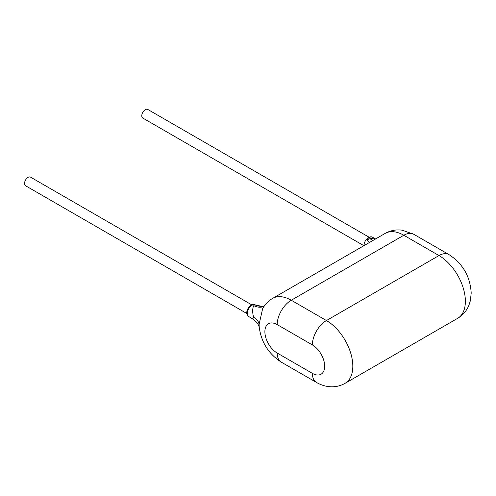 <?xml version="1.0" encoding="UTF-8"?>
<svg xmlns="http://www.w3.org/2000/svg" width="496" height="496" viewBox="0 0 496 496"><rect width="100%" height="100%" fill="white"/><g stroke="black" fill="none" stroke-linecap="round" stroke-linejoin="round"><path stroke-width="0.74" d="M251.807 304.885L30.535 177.134A4.972 2.871 120 0 0 28.049 177.382A4.972 2.871 120 0 0 24.8 181.765A4.972 2.871 120 0 0 25.563 185.752L246.834 313.503M363.884 245.7L142.805 118.06A4.972 2.871 -60 0 1 142.042 114.074A4.972 2.871 -60 0 1 145.297 109.69A4.972 2.871 -60 0 1 147.783 109.442L369.055 237.193M375.534 238.973L370.704 238.427L366.699 239.878A6.659 3.844 -60 0 1 369.21 237.59A6.659 3.844 -60 0 1 372.502 237.237L375.59 238.936M253.462 317.049C252.408 319.598 252.445 319.647 253.568 317.211C252.445 312.747 252.408 309.051 253.462 306.113L254.479 304.668L255.062 304.835C254.212 304.271 252.91 304.395 251.156 305.214C249.023 306.571 247.616 308.599 246.946 311.302C246.301 313.088 246.853 314.805 248.595 316.467L252.7 318.953C256.153 321.358 258.261 323.888 259.024 326.535L259.259 327.416M262.595 308.816L259.104 324.39L259.222 327.143C261.268 342.296 268.627 353.964 281.313 362.148A19.896 11.489 -60 0 1 277.196 353.04L312.368 373.345A17.41 10.05 -120 0 0 324.682 366.24A17.41 10.05 -120 0 0 312.368 344.918L277.196 324.607A17.41 10.05 -120 0 0 264.883 331.719A17.41 10.05 -120 0 0 277.196 353.04M264.25 306.1L261.721 306.354A19.896 18.023 90 0 1 261.721 306.354A19.896 18.023 90 0 1 254.479 304.668A6.659 3.844 120 0 0 251.968 305.282A6.659 3.844 120 0 0 247.628 311.116A6.659 3.844 120 0 0 248.595 316.467M264.101 306.317A19.896 13.566 63.3 0 1 253.865 305.71M369.353 242.538A19.896 0.88 47.8 0 1 366.699 239.878M373.147 240.349A19.896 9.182 57.2 0 1 369.929 238.7M312.368 344.918A19.896 11.489 -60 0 1 326.436 320.546L291.264 300.241L403.818 235.259A37.305 21.539 60 0 0 385.163 233.411L272.608 298.394A37.305 21.539 60 0 1 291.264 300.241A19.896 11.489 120 0 0 277.196 324.607M326.436 320.546L438.991 255.564A37.305 21.539 60 0 1 465.372 301.258A37.305 21.539 60 0 1 457.647 318.333L345.092 383.315A37.305 21.539 60 0 0 352.817 366.24A37.305 21.539 60 0 0 326.436 320.546M403.818 235.259L438.991 255.564A19.896 11.489 120 0 1 448.942 254.578L413.769 234.273A19.896 11.489 -60 0 0 403.818 235.259M312.368 373.345A19.896 11.489 120 0 0 316.491 382.453C320.18 384.611 324.111 385.975 328.271 386.558C334.254 387.326 339.859 386.248 345.092 383.315M253.568 317.211A19.896 11.489 180 0 1 259.104 324.39M364.058 245.594L364.2 243.579L365.304 240.752L368.404 237.522C370.252 236.673 371.616 236.58 372.502 237.237M272.608 298.394C268.299 300.923 264.957 304.401 262.582 308.822M281.313 362.148L316.491 382.453M261.733 306.354L255.062 304.835M385.163 233.411C390.457 230.442 396.13 229.375 402.182 230.194L413.769 234.273M448.942 254.578C462.842 263.686 470.264 276.539 471.2 293.13L470.332 300.812L468.863 305.387C466.538 310.955 462.799 315.27 457.647 318.333"/></g></svg>
